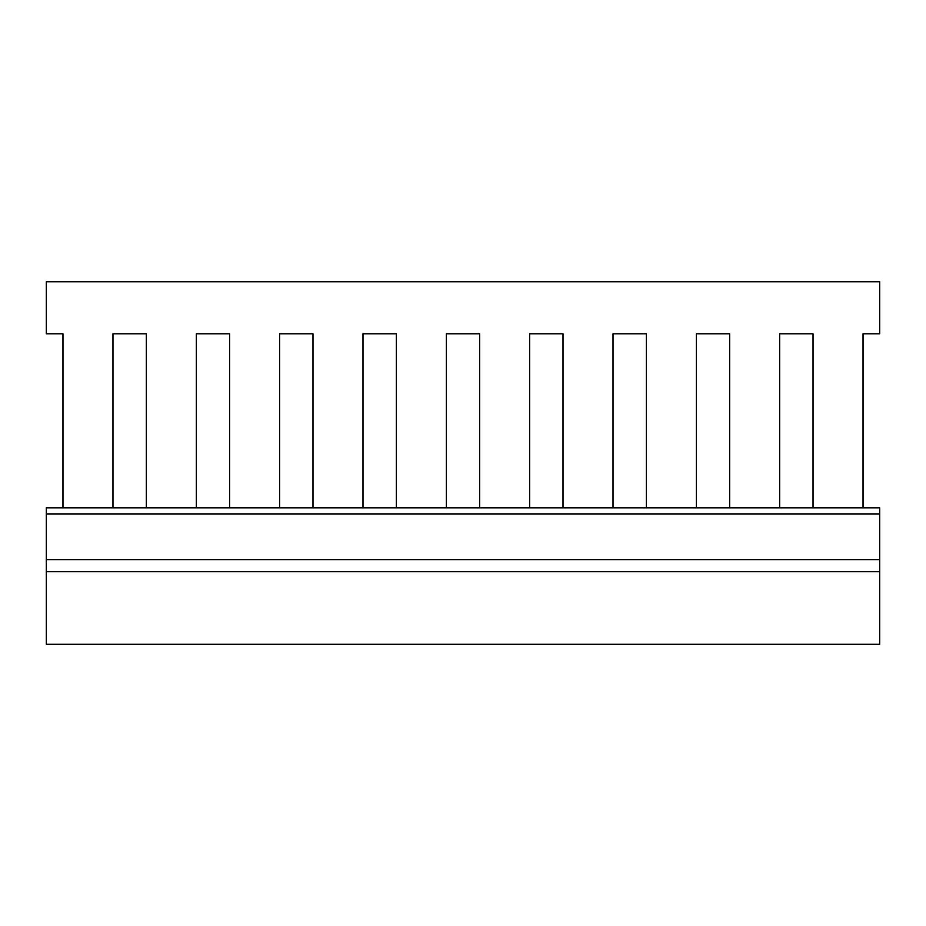 <?xml version="1.0" encoding="UTF-8"?>
<svg xmlns="http://www.w3.org/2000/svg" width="926" height="926" viewBox="0 0 926 926"><rect width="100%" height="100%" fill="white"/><g stroke="black" fill="none" stroke-linecap="round" stroke-linejoin="round"><path stroke-width="1.39" d="M112.972 504.114L112.972 333.823L112.972 507.68L62.968 507.68L62.968 333.823L46.3 333.823L46.3 281.736L879.7 281.736L879.7 333.823L863.032 333.823L863.032 507.68L813.028 507.68L813.028 333.823L813.028 504.114M779.692 504.114L779.692 333.823L813.028 333.823L779.692 333.823L779.692 507.68L729.688 507.68L729.688 333.823L729.688 504.114M696.352 504.114L696.352 333.823L729.688 333.823L696.352 333.823L696.352 507.68L646.348 507.68L646.348 333.823L646.348 504.114M613.012 504.114L613.012 333.823L646.348 333.823L613.012 333.823L613.012 507.68L563.008 507.68L563.008 333.823L563.008 504.114M529.672 504.114L529.672 333.823L563.008 333.823L529.672 333.823L529.672 507.68L479.668 507.68L479.668 333.823L479.668 504.114M446.332 504.114L446.332 333.823L479.668 333.823L446.332 333.823L446.332 507.68L396.328 507.68L396.328 333.823L396.328 504.114M362.992 504.114L362.992 333.823L396.328 333.823L362.992 333.823L362.992 507.68L312.988 507.68L312.988 333.823L312.988 504.114M279.652 504.114L279.652 333.823L312.988 333.823L279.652 333.823L279.652 507.68L229.648 507.68L229.648 333.823L229.648 504.114M196.312 504.114L196.312 333.823L229.648 333.823L196.312 333.823L196.312 507.68L146.308 507.68L146.308 333.823L146.308 504.114M112.972 333.823L146.308 333.823L112.972 333.823M863.032 504.114L863.032 333.823M62.968 333.823L62.968 504.114M46.3 514.023L46.3 507.818L879.7 507.818L879.7 571.678L46.3 571.678L46.3 514.023L879.7 514.023M879.7 571.678L879.7 644.264L46.3 644.264L46.3 571.678M46.3 559.686L879.7 559.686"/></g></svg>

